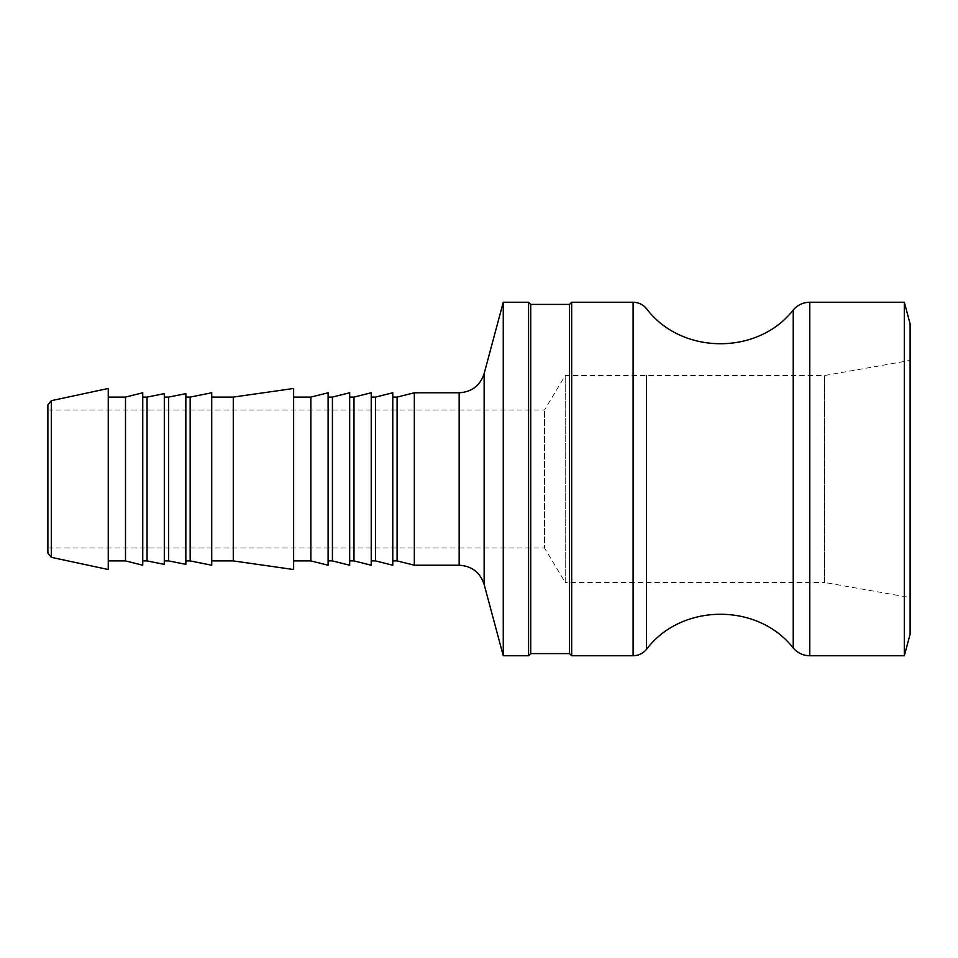 <?xml version="1.0" encoding="UTF-8"?>
<svg xmlns="http://www.w3.org/2000/svg" width="958" height="958" viewBox="0 0 958 958"><rect width="100%" height="100%" fill="white"/><g stroke="black" fill="none" stroke-linecap="round" stroke-linejoin="round"><path stroke-width="0.72" stroke-dasharray="4.79 3.59" d="M910.1 597.553L910.1 360.447L910.1 597.553L824.527 582.464L824.527 375.536L824.527 582.464L565.22 582.464L565.22 375.536L565.22 582.464L544.503 547.976L544.503 410.024L544.503 547.976L47.9 547.976L47.9 410.024L47.9 547.976M47.9 553.113L47.9 404.887M108.254 388.469L108.254 569.531M414.335 392.78L414.335 565.22M503.261 655.751L503.261 302.249M328.115 392.78L328.115 565.22M328.115 397.091L328.115 560.909L328.115 397.091M332.426 397.091L332.426 560.909M349.67 392.78L349.67 565.22M349.67 397.091L349.67 560.909L349.67 397.091M353.981 397.091L353.981 560.909M371.225 392.78L371.225 565.22M371.225 397.091L371.225 560.909L371.225 397.091M375.536 397.091L375.536 560.909M392.78 392.78L392.78 565.22M392.78 397.091L392.78 560.909L392.78 397.091M397.091 397.091L397.091 560.909M310.871 397.091L310.871 560.909M233.273 397.091L233.273 560.909M211.718 397.091L211.718 560.909L211.718 397.091M293.627 388.469L293.627 569.531M293.627 397.091L293.627 560.909L293.627 397.091M211.718 392.78L211.718 565.22M185.852 564.358L185.852 393.642M185.852 397.091L185.852 560.909L185.852 397.091M190.163 397.091L190.163 560.909M168.608 397.091L168.608 560.909M164.297 397.091L164.297 560.909L164.297 397.091M164.297 393.642L164.297 564.358M147.053 397.091L147.053 560.909M142.742 397.091L142.742 560.909L142.742 397.091M142.742 392.78L142.742 565.22M125.498 397.091L125.498 560.909M108.254 397.091L108.254 560.909L108.254 397.091M904.328 302.249L904.328 655.751M571.687 655.751L571.687 302.249M528.577 302.249L528.577 655.751M530.732 304.404L530.732 653.595M569.531 304.404L569.531 653.595M910.1 634.196L910.1 323.804M51.313 400.672L51.313 557.328M484.137 373.608L484.137 584.392M459.157 565.22L459.157 392.78M809.785 302.249L809.785 655.751M793.236 648.003L793.236 309.997M633.094 655.751L633.094 302.249M646.53 375.536L646.53 582.464M47.9 410.024L544.503 410.024L565.22 375.536L824.527 375.536L910.1 360.447"/><path stroke-width="1.44" d="M47.9 404.887L47.9 553.113L51.313 557.328L51.313 400.672L47.9 404.887M51.313 400.672L108.254 388.469L108.254 569.531L51.313 557.328M459.157 565.22L414.335 565.22L414.335 392.78L459.157 392.78L459.157 565.22C471.803 565.986 480.126 572.381 484.137 584.392L484.137 373.608C480.126 385.619 471.803 392.014 459.157 392.78M571.687 302.249L571.687 655.751L633.094 655.751L633.094 302.249L571.687 302.249L569.531 304.404L569.531 653.595L530.732 653.595L530.732 304.404L528.577 302.249L503.261 302.249L503.261 655.751L484.137 584.392M310.871 397.091L310.871 560.909L328.115 565.22L328.115 392.78L310.871 397.091L293.627 397.091M332.426 560.909L332.426 397.091L349.67 392.78L349.67 565.22L332.426 560.909L328.115 560.909M353.981 560.909L353.981 397.091L371.225 392.78L371.225 565.22L353.981 560.909L349.67 560.909M375.536 560.909L375.536 397.091L392.78 392.78L392.78 565.22L375.536 560.909L371.225 560.909M414.335 565.22L397.091 560.909L392.78 560.909M397.091 560.909L397.091 397.091L392.78 397.091M233.273 560.909L233.273 397.091L293.627 388.469L293.627 569.531L233.273 560.909L211.718 560.909M310.871 560.909L293.627 560.909M185.852 560.909L190.163 560.909L211.718 565.22L211.718 392.78L190.163 397.091L185.852 397.091M168.608 560.909L168.608 397.091L185.852 393.642L185.852 564.358L168.608 560.909L164.297 560.909M190.163 560.909L190.163 397.091M142.742 560.909L147.053 560.909L164.297 564.358L164.297 393.642L147.053 397.091L142.742 397.091M147.053 560.909L147.053 397.091M108.254 560.909L125.498 560.909L142.742 565.22L142.742 392.78L125.498 397.091L108.254 397.091M125.498 560.909L125.498 397.091M904.328 302.249L910.1 323.804L910.1 634.196L904.328 655.751L904.328 302.249L809.785 302.249C803.115 302.381 797.607 304.967 793.236 309.997L793.236 648.003C757.754 602.474 681.198 603.145 646.53 649.32L646.53 375.536M530.732 653.595L528.577 655.751L528.577 302.249M569.531 304.404L530.732 304.404M793.236 648.003C797.607 653.033 803.115 655.619 809.785 655.751L809.785 302.249M646.53 582.464L646.53 649.32C643.022 653.488 638.543 655.631 633.094 655.751M484.137 373.608L503.261 302.249M332.426 397.091L328.115 397.091M353.981 397.091L349.67 397.091M375.536 397.091L371.225 397.091M397.091 397.091L414.335 392.78M233.273 397.091L211.718 397.091M168.608 397.091L164.297 397.091M809.785 655.751L904.328 655.751M633.094 302.249C638.543 302.369 643.022 304.512 646.53 308.68C681.198 354.855 757.754 355.526 793.236 309.997M569.531 653.595L571.687 655.751M503.261 655.751L528.577 655.751"/></g></svg>

